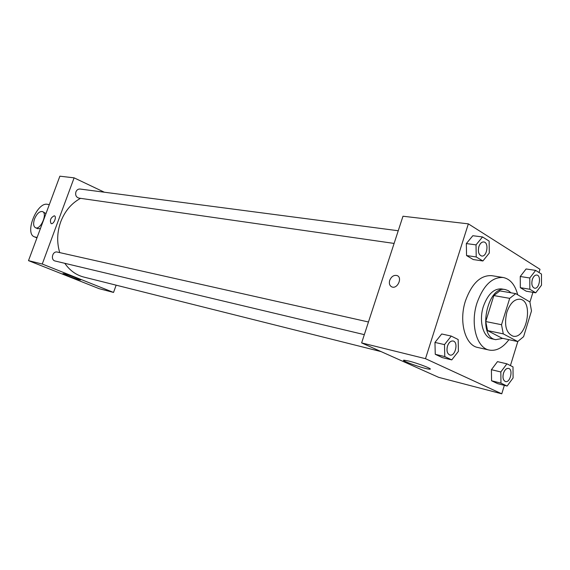 <?xml version="1.0" encoding="UTF-8"?>
<svg xmlns="http://www.w3.org/2000/svg" width="570" height="570" viewBox="0 0 570 570"><rect width="100%" height="100%" fill="white"/><g stroke="black" fill="none" stroke-linecap="round" stroke-linejoin="round"><path stroke-width="0.85" d="M506.865 312.218C510.079 303.24 514.475 298.915 520.054 299.236C534.005 300.889 526.516 339.784 512.957 336.143C505.996 332.994 503.966 325.021 506.865 312.218M503.274 333.87L517.717 341.551L523.602 336.663L531.489 310.949L529.886 301.936L515.722 293.621L509.694 298.359L501.522 324.715L503.274 333.87L487.528 330.586L502.042 338.217L517.717 341.551M509.694 298.359L493.848 295.559L499.883 290.899L515.722 293.621M493.848 295.559L485.747 321.544L501.522 324.715M487.528 330.586L485.747 321.544M510.976 292.809L508.411 290.707L505.369 289.589C487.022 285.014 477.005 337.084 495.729 339.649L502.826 338.381M495.729 339.649L491.874 338.815C483.118 337.411 478.636 320.796 483.396 306.404C487.778 294.32 493.805 288.491 501.479 288.926L505.369 289.589M508.917 339.677C502.79 347.835 496.228 351.298 489.224 350.065C476.598 347.942 470.079 323.831 477.019 302.891C483.396 285.399 492.117 276.935 503.189 277.497C510.236 278.979 515.073 284.743 517.702 294.783M489.224 350.065L477.824 347.501C465.177 345.356 458.594 321.466 465.498 300.746C471.846 283.44 480.56 275.075 491.654 275.652L503.189 277.497M535.643 270.394L526.103 268.969L520.246 276.5L520.324 287.679L526.224 291.206L535.722 292.809L541.5 285.207L541.471 274.063L535.643 270.394L529.786 277.996L529.844 289.261L535.722 292.809M506.901 363.831L497.475 361.629L491.418 369.688L491.561 380.774L497.738 383.681L507.115 386.054L513.093 377.924L513 366.873L506.901 363.831L500.83 371.968L500.959 383.14L507.115 386.054M539.02 272.517L540.004 269.311L468.355 223.86L425.491 358.68L501.764 393.813L504.357 385.356M510.428 365.591L517.831 341.494M529.936 302.086L532.929 292.339M482.534 236.949L472.836 235.716L466.331 243.568L466.552 255.552L473.235 259.542L482.89 260.974L489.295 253.052L489.138 241.11L482.534 236.949L476.028 244.872L476.221 256.956L482.89 260.974M451.248 336.079L441.7 333.977L434.96 342.42L435.259 354.298L442.263 357.589L451.768 359.891L458.408 351.369L458.173 339.535L451.248 336.079L444.493 344.615L444.771 356.585L451.768 359.891M501.764 393.813L438.651 377.333L361.629 342.905L402.983 216.23L468.355 223.86M361.629 342.905L425.491 358.68M408.854 361.067C418.302 363.389 433.699 369.381 429.744 369.175C425.647 369.403 399 360.055 404.094 360.183L408.854 361.067M389.702 280.369C391.383 276.486 393.827 274.875 397.034 275.545C402.84 277.433 397.44 289.375 391.882 286.924C389.595 285.762 388.868 283.575 389.702 280.369C391.383 276.486 393.827 274.875 397.034 275.545C402.84 277.433 397.44 289.375 391.882 286.924C389.595 285.762 388.868 283.575 389.702 280.369M59.722 252.61C56.715 242.45 57.05 232.175 60.733 221.787C64.887 211.057 71.485 203.241 80.541 198.339M381.081 351.605L83.804 277.063C76.102 275.054 69.768 270.472 64.809 263.319M368.462 321.986L57.356 252.075C52.447 250.736 50.231 260.084 55.233 261.039L364.33 334.647M394.105 243.426L78.902 198.104C76.152 197.22 75.154 195.154 75.91 191.891C76.786 189.874 78.175 188.927 80.078 189.033L398.245 230.75M28.5 260.64L59.871 176.187L74.114 177.847L104.324 192.211L74.114 177.847L42.258 264.031L113.537 292.431L116.145 285.171L113.537 292.431L99.166 288.677L28.5 260.64L42.258 264.031L113.537 292.431M449.93 355.032L449.901 355.024C447.172 353.778 446.367 350.785 447.471 346.061C448.811 342.456 450.663 340.767 453.043 340.995L453.072 341.003C458.665 341.922 455.366 356.663 449.93 355.032C447.208 353.785 446.396 350.792 447.5 346.068C448.839 342.463 450.699 340.774 453.072 341.003M441.7 333.977L434.96 342.42L444.493 344.615M434.96 342.42L435.259 354.298L444.771 356.585M435.259 354.298L442.263 357.589M503.453 373.243C504.692 369.802 506.374 368.184 508.497 368.384L508.533 368.391C513.449 369.239 510.257 383.061 505.49 381.551L505.462 381.544C503.096 380.404 502.426 377.639 503.453 373.243M497.475 361.629L491.418 369.688L500.83 371.968M491.418 369.688L491.561 380.774L500.959 383.14M491.561 380.774L497.738 383.681M505.462 381.544L505.49 381.551C503.125 380.411 502.462 377.646 503.481 373.25C504.728 369.809 506.409 368.192 508.533 368.391M478.864 246.618C480.004 243.454 481.629 241.894 483.723 241.958L483.738 241.958C489.274 242.357 487.072 257.127 481.664 256.016L481.636 256.008C478.672 254.84 477.745 251.705 478.864 246.618M472.836 235.716L466.331 243.568L476.028 244.872M466.331 243.568L466.552 255.552L476.221 256.956M466.552 255.552L473.235 259.542M481.636 256.008L481.664 256.016C478.7 254.84 477.781 251.712 478.893 246.625C480.04 243.454 481.657 241.901 483.752 241.958L483.723 241.958M532.287 279.535C533.37 276.471 534.86 274.975 536.762 275.046L536.79 275.046C541.657 275.481 539.341 289.304 534.589 288.206L534.56 288.199C532.01 287.116 531.254 284.223 532.287 279.535M526.103 268.969L520.246 276.5L529.786 277.996M520.246 276.5L520.324 287.679L529.844 289.261M520.324 287.679L526.224 291.206M534.56 288.199L534.589 288.206C532.038 287.116 531.283 284.231 532.323 279.542C533.399 276.471 534.888 274.975 536.79 275.046M32.59 249.617L32.34 250.308M55.497 187.972L55.247 188.642M54.214 215.802C50.63 217.712 49.597 220.305 51.129 223.59C53.623 224.73 57.064 216.614 54.407 215.852L54.407 215.852C57.064 216.614 53.623 224.73 51.122 223.59C49.597 220.305 50.623 217.712 54.207 215.802M74.114 177.847L42.258 264.031M79.095 279.728C74.456 278.595 61.389 273.643 63.021 273.636C64.139 273.286 82.564 279.977 80.505 279.984L79.095 279.728M42.643 211.655L45.978 213.586M40.456 228.463L37.748 228.691M37.107 237.476L34.613 236.906C24.154 233.907 36.808 201.816 47.417 204.324L49.312 204.623M34.578 218.837C36.872 213.6 39.487 211.171 42.415 211.556C47.88 213.102 40.684 230.116 35.561 227.765C33.388 226.497 33.06 223.518 34.578 218.837M36.979 237.811L35.24 237.084M429.923 368.619L429.744 369.175M35.561 227.765L37.948 228.777M36.95 237.882L34.613 236.906"/></g></svg>
